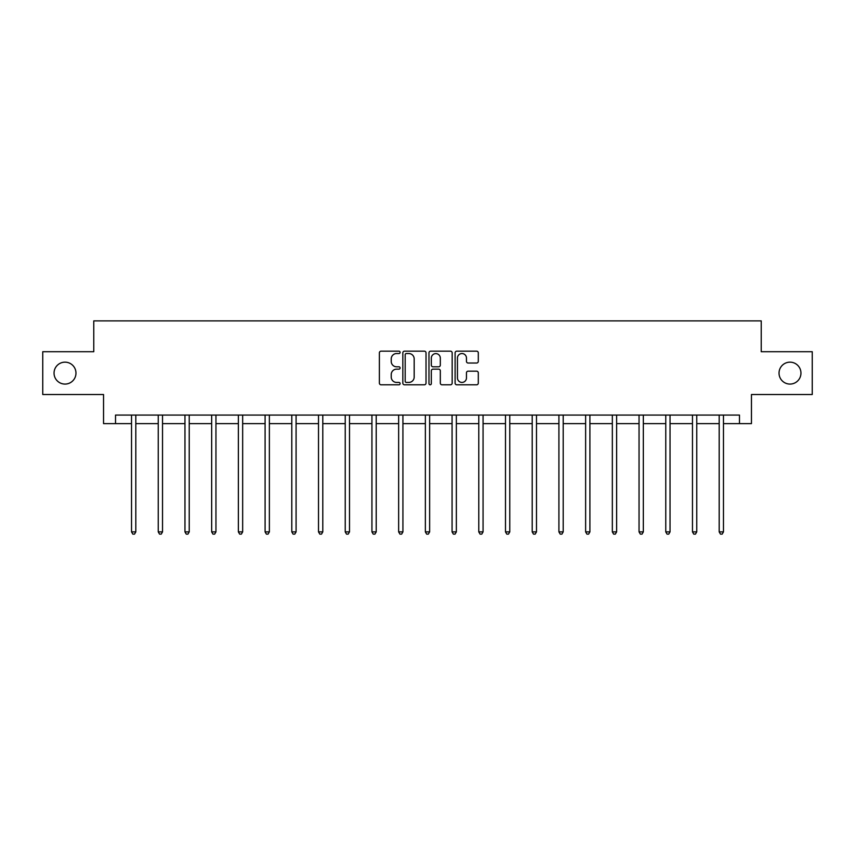 <?xml version="1.0" encoding="UTF-8"?>
<svg xmlns="http://www.w3.org/2000/svg" width="855" height="855" viewBox="0 0 855 855"><rect width="100%" height="100%" fill="white"/><g stroke="black" fill="none" stroke-linecap="round" stroke-linejoin="round"><path stroke-width="1.28" d="M400.108 352.346A1.176 1.176 0 0 0 398.932 351.17L381.074 351.17A1.678 1.678 0 0 0 379.385 352.859L379.385 383.104A1.678 1.678 0 0 0 381.074 384.793L398.932 384.793A1.176 1.176 0 0 0 400.108 383.606A1.176 1.176 0 0 0 398.932 382.431L396.613 382.431A5.376 5.376 0 0 1 391.237 377.055L391.237 374.533A5.376 5.376 0 0 1 396.613 369.157L398.932 369.157A1.176 1.176 0 0 0 400.108 367.981A1.176 1.176 0 0 0 398.932 366.806L396.613 366.806A5.376 5.376 0 0 1 391.237 361.43L391.237 358.908A5.376 5.376 0 0 1 396.613 353.532L398.932 353.532A1.176 1.176 0 0 0 400.108 352.346M779.033 373.122A10.955 10.955 0 0 0 789.988 384.077A10.955 10.955 0 0 0 800.953 373.122A10.955 10.955 0 0 0 789.988 362.157A10.955 10.955 0 0 0 779.033 373.122M54.047 373.122A10.955 10.955 0 0 0 65.012 384.077A10.955 10.955 0 0 0 75.967 373.122A10.955 10.955 0 0 0 65.012 362.157A10.955 10.955 0 0 0 54.047 373.122M476.62 363.022A1.678 1.678 0 0 0 478.298 361.344L478.298 352.859A1.678 1.678 0 0 0 476.62 351.17L456.784 351.17A1.678 1.678 0 0 0 455.106 352.859L455.106 383.104A1.678 1.678 0 0 0 456.784 384.793L476.62 384.793A1.678 1.678 0 0 0 478.298 383.104L478.298 372.855A1.678 1.678 0 0 0 476.62 371.177L468.134 371.177A1.678 1.678 0 0 0 466.456 372.855L466.456 377.942A4.499 4.499 0 0 1 461.957 382.431A4.499 4.499 0 0 1 457.457 377.942L457.457 358.021A4.499 4.499 0 0 1 461.957 353.532A4.499 4.499 0 0 1 466.456 358.021L466.456 361.344A1.678 1.678 0 0 0 468.134 363.022L476.62 363.022M115.521 423.631L115.521 415.07L739.479 415.07L739.479 423.631L751.46 423.631L751.46 394.518L812.25 394.518L812.25 351.715L761.228 351.715L761.228 320.892L93.772 320.892L93.772 351.715L42.75 351.715L42.75 394.518L103.541 394.518L103.541 423.631L131.531 423.631M426.025 352.859A1.678 1.678 0 0 0 424.347 351.17L404.511 351.17A1.678 1.678 0 0 0 402.833 352.859L402.833 383.104A1.678 1.678 0 0 0 404.511 384.793L424.347 384.793A1.678 1.678 0 0 0 426.025 383.104L426.025 352.859M430.653 351.17L450.489 351.17A1.678 1.678 0 0 1 452.167 352.859L452.167 383.104A1.678 1.678 0 0 1 450.489 384.793L441.992 384.793A1.678 1.678 0 0 1 440.314 383.104L440.314 370.835A1.678 1.678 0 0 0 438.636 369.157L433.004 369.157A1.678 1.678 0 0 0 431.326 370.835L431.326 383.606A1.176 1.176 0 0 1 430.151 384.793A1.176 1.176 0 0 1 428.975 383.606L428.975 352.859A1.678 1.678 0 0 1 430.653 351.17M135.817 423.631L158.239 423.631M162.525 423.631L184.958 423.631M189.233 423.631L211.666 423.631M215.952 423.631L238.374 423.631M242.66 423.631L265.093 423.631M269.368 423.631L291.801 423.631M296.087 423.631L318.509 423.631M322.795 423.631L345.228 423.631M349.503 423.631L371.936 423.631M376.221 423.631L398.644 423.631M402.929 423.631L425.363 423.631M429.638 423.631L452.071 423.631M456.356 423.631L478.779 423.631M483.064 423.631L505.497 423.631M509.772 423.631L532.205 423.631M536.491 423.631L558.914 423.631M563.199 423.631L585.632 423.631M589.907 423.631L612.34 423.631M616.626 423.631L639.048 423.631M643.334 423.631L665.767 423.631M670.042 423.631L692.475 423.631M696.761 423.631L719.183 423.631M723.469 423.631L739.479 423.631M406.36 353.532A1.176 1.176 0 0 0 405.185 354.707L405.185 381.255A1.176 1.176 0 0 0 406.36 382.431L408.797 382.431A5.376 5.376 0 0 0 414.183 377.055L414.183 358.908A5.376 5.376 0 0 0 408.797 353.532L406.36 353.532M440.314 358.106A4.499 4.499 0 0 0 435.815 353.607A4.499 4.499 0 0 0 431.326 358.106L431.326 365.128A1.678 1.678 0 0 0 433.004 366.806L438.636 366.806A1.678 1.678 0 0 0 440.314 365.128L440.314 358.106M136.041 415.07L135.934 415.316A1.71 1.71 0 0 0 135.817 415.958L135.817 531.885L131.531 531.885L131.531 415.958A1.71 1.71 0 0 0 131.403 415.316L131.307 415.07M135.817 531.885L134.524 534.108L132.814 534.108L131.531 531.885M162.749 415.07L162.653 415.316A1.71 1.71 0 0 0 162.525 415.958L162.525 531.885L158.239 531.885L158.239 415.958A1.71 1.71 0 0 0 158.122 415.316L158.015 415.07M162.525 531.885L161.242 534.108L159.532 534.108L158.239 531.885M189.457 415.07L189.361 415.316A1.71 1.71 0 0 0 189.233 415.958L189.233 531.885L184.958 531.885L184.958 415.958A1.71 1.71 0 0 0 184.83 415.316L184.733 415.07M189.233 531.885L187.95 534.108L186.24 534.108L184.958 531.885M216.176 415.07L216.069 415.316A1.71 1.71 0 0 0 215.952 415.958L215.952 531.885L211.666 531.885L211.666 415.958A1.71 1.71 0 0 0 211.538 415.316L211.442 415.07M215.952 531.885L214.658 534.108L212.948 534.108L211.666 531.885M242.884 415.07L242.788 415.316A1.71 1.71 0 0 0 242.66 415.958L242.66 531.885L238.374 531.885L238.374 415.958A1.71 1.71 0 0 0 238.256 415.316L238.15 415.07M242.66 531.885L241.377 534.108L239.667 534.108L238.374 531.885M269.592 415.07L269.496 415.316A1.71 1.71 0 0 0 269.368 415.958L269.368 531.885L265.093 531.885L265.093 415.958A1.71 1.71 0 0 0 264.964 415.316L264.868 415.07M269.368 531.885L268.085 534.108L266.375 534.108L265.093 531.885M296.311 415.07L296.204 415.316A1.71 1.71 0 0 0 296.087 415.958L296.087 531.885L291.801 531.885L291.801 415.958A1.71 1.71 0 0 0 291.673 415.316L291.576 415.07M296.087 531.885L294.793 534.108L293.083 534.108L291.801 531.885M323.019 415.07L322.923 415.316A1.71 1.71 0 0 0 322.795 415.958L322.795 531.885L318.509 531.885L318.509 415.958A1.71 1.71 0 0 0 318.391 415.316L318.284 415.07M322.795 531.885L321.512 534.108L319.802 534.108L318.509 531.885M349.727 415.07L349.631 415.316A1.71 1.71 0 0 0 349.503 415.958L349.503 531.885L345.228 531.885L345.228 415.958A1.71 1.71 0 0 0 345.099 415.316L345.003 415.07M349.503 531.885L348.22 534.108L346.51 534.108L345.228 531.885M376.446 415.07L376.339 415.316A1.71 1.71 0 0 0 376.221 415.958L376.221 531.885L371.936 531.885L371.936 415.958A1.71 1.71 0 0 0 371.807 415.316L371.711 415.07M376.221 531.885L374.928 534.108L373.218 534.108L371.936 531.885M403.154 415.07L403.058 415.316A1.71 1.71 0 0 0 402.929 415.958L402.929 531.885L398.644 531.885L398.644 415.958A1.71 1.71 0 0 0 398.526 415.316L398.419 415.07M402.929 531.885L401.647 534.108L399.937 534.108L398.644 531.885M429.862 415.07L429.766 415.316A1.71 1.71 0 0 0 429.638 415.958L429.638 531.885L425.363 531.885L425.363 415.958A1.71 1.71 0 0 0 425.234 415.316L425.138 415.07M429.638 531.885L428.355 534.108L426.645 534.108L425.363 531.885M456.581 415.07L456.474 415.316A1.71 1.71 0 0 0 456.356 415.958L456.356 531.885L452.071 531.885L452.071 415.958A1.71 1.71 0 0 0 451.942 415.316L451.846 415.07M456.356 531.885L455.063 534.108L453.353 534.108L452.071 531.885M483.289 415.07L483.193 415.316A1.71 1.71 0 0 0 483.064 415.958L483.064 531.885L478.779 531.885L478.779 415.958A1.71 1.71 0 0 0 478.661 415.316L478.554 415.07M483.064 531.885L481.782 534.108L480.072 534.108L478.779 531.885M509.997 415.07L509.901 415.316A1.71 1.71 0 0 0 509.772 415.958L509.772 531.885L505.497 531.885L505.497 415.958A1.71 1.71 0 0 0 505.369 415.316L505.273 415.07M509.772 531.885L508.49 534.108L506.78 534.108L505.497 531.885M536.716 415.07L536.609 415.316A1.71 1.71 0 0 0 536.491 415.958L536.491 531.885L532.205 531.885L532.205 415.958A1.71 1.71 0 0 0 532.077 415.316L531.981 415.07M536.491 531.885L535.198 534.108L533.488 534.108L532.205 531.885M563.424 415.07L563.327 415.316A1.71 1.71 0 0 0 563.199 415.958L563.199 531.885L558.914 531.885L558.914 415.958A1.71 1.71 0 0 0 558.796 415.316L558.689 415.07M563.199 531.885L561.917 534.108L560.207 534.108L558.914 531.885M590.132 415.07L590.036 415.316A1.71 1.71 0 0 0 589.907 415.958L589.907 531.885L585.632 531.885L585.632 415.958A1.71 1.71 0 0 0 585.504 415.316L585.408 415.07M589.907 531.885L588.625 534.108L586.915 534.108L585.632 531.885M616.85 415.07L616.744 415.316A1.71 1.71 0 0 0 616.626 415.958L616.626 531.885L612.34 531.885L612.34 415.958A1.71 1.71 0 0 0 612.212 415.316L612.116 415.07M616.626 531.885L615.333 534.108L613.623 534.108L612.34 531.885M643.558 415.07L643.462 415.316A1.71 1.71 0 0 0 643.334 415.958L643.334 531.885L639.048 531.885L639.048 415.958A1.71 1.71 0 0 0 638.931 415.316L638.824 415.07M643.334 531.885L642.052 534.108L640.342 534.108L639.048 531.885M670.267 415.07L670.17 415.316A1.71 1.71 0 0 0 670.042 415.958L670.042 531.885L665.767 531.885L665.767 415.958A1.71 1.71 0 0 0 665.639 415.316L665.543 415.07M670.042 531.885L668.76 534.108L667.05 534.108L665.767 531.885M696.985 415.07L696.878 415.316A1.71 1.71 0 0 0 696.761 415.958L696.761 531.885L692.475 531.885L692.475 415.958A1.71 1.71 0 0 0 692.347 415.316L692.251 415.07M696.761 531.885L695.468 534.108L693.758 534.108L692.475 531.885M723.693 415.07L723.597 415.316A1.71 1.71 0 0 0 723.469 415.958L723.469 531.885L719.183 531.885L719.183 415.958A1.71 1.71 0 0 0 719.066 415.316L718.959 415.07M723.469 531.885L722.186 534.108L720.476 534.108L719.183 531.885"/></g></svg>
